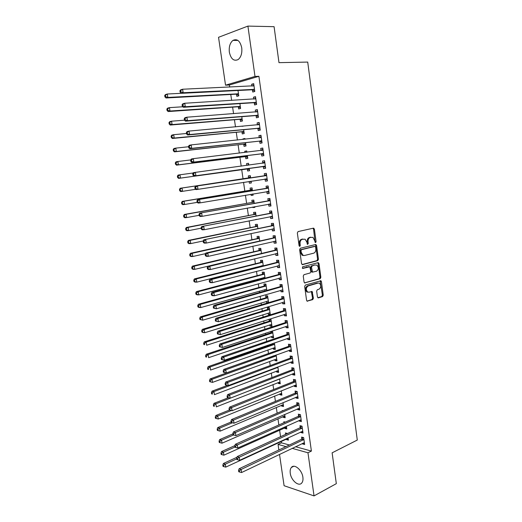 <?xml version="1.0" encoding="UTF-8"?>
<svg xmlns="http://www.w3.org/2000/svg" width="522" height="522" viewBox="0 0 522 522"><rect width="100%" height="100%" fill="white"/><g stroke="black" fill="none" stroke-linecap="round" stroke-linejoin="round"><path stroke-width="0.78" d="M315.608 242.573L316.078 241.614L314.414 229.158L313.415 228.166L298.055 231.585L297.344 232.982L299.086 245.692L299.811 246.377L300.3 245.399L300.078 243.761C299.928 241.405 300.679 239.918 302.316 239.298L305.096 239.213L306.858 242.149L307.458 244.413L308.267 243.493L308.045 241.869C307.902 239.533 308.632 238.065 310.244 237.451L312.946 237.36L315.608 242.573M315.086 242.352L313.559 229.197L312.985 228.264M299.289 246.169L299.23 243.787L300.078 243.761M307.262 244.244L307.197 241.895L308.045 241.869M290.265 473.226C289.932 470.727 290.297 468.808 291.354 467.471C294.264 463.438 302.055 469.937 302.877 477.238C303.197 479.711 302.845 481.604 301.807 482.928C298.819 487.046 291.067 480.416 290.265 473.226M229.347 52.174C228.806 46.81 230.006 42.889 232.942 40.403C237.21 38.458 240.14 40.938 241.738 47.841C242.254 53.172 241.079 57.068 238.208 59.528C233.895 61.524 230.939 59.071 229.347 52.174M317.448 296.966L318.433 297.86L322.583 296.574L323.248 295.178L321.435 281.606L320.945 280.751L305.37 285.051L304.678 286.474L306.577 300.313L307.053 301.148L312.73 299.628L313.409 298.206L312.13 291.498L309.063 292.19L307.667 292C305.775 289.684 305.957 287.661 308.215 285.932L318.139 283.041L319.451 283.218C321.337 285.482 321.174 287.485 318.968 289.227L317.337 289.717L316.658 291.119L317.448 296.966M295.55 446.708L311.399 451.073L258.905 76.297L254.997 76.434L225.537 85.177L218.542 37.303L247.911 26.1L254.997 76.434M311.399 451.073L307.967 452.77L314.042 495.9L284.092 485.721L279.511 454.381M247.911 26.1L274.083 26.674L278.983 62.653L307.719 62.079L357.283 440.053L332.123 452.828L336.325 483.659L314.042 495.9M317.767 260.641L318.44 259.258L316.6 245.503L315.608 244.537L300.333 248.25L299.635 249.653L301.553 263.682L302.577 264.641L317.767 260.641L316.919 260.641L317.591 259.264L315.751 245.529L315.229 244.629M319.027 263.617L320.854 277.273L320.188 278.67L304.574 282.917L304.072 282.056L303.256 276.105L303.954 274.689L310.159 272.973L310.844 271.57L309.8 266.768L302.832 268.438L302.479 268.386L302.603 266.781L318.042 262.67L319.027 263.617L318.172 263.61L320.006 277.26L320.854 277.273M300.855 431.922L300.94 432.536L303.014 433.058L302.042 426.174L299.967 425.671L300.228 427.525M285.306 422.109L283.844 421.756L283.981 422.696M284.718 427.805L284.816 428.464L286.598 427.662M286.382 426.167L286.787 428.96L284.816 428.464M297.586 408.83L297.69 409.581L299.765 410.031L298.78 403.088L296.711 402.651L296.979 404.524M281.462 405.261L281.573 406.044L283.374 405.281M282.996 402.645L283.544 406.475L281.573 406.044M294.291 385.536L294.415 386.424L296.483 386.809L295.491 379.801L293.423 379.442L293.69 381.328M278.174 382.522L278.311 383.435L280.125 382.717M279.577 378.913L280.281 383.8L278.311 383.435M290.963 362.046L291.106 363.071L293.175 363.384L292.176 356.311L290.108 356.024L290.382 357.922M274.866 359.586L275.016 360.63L276.843 359.958M276.125 354.967L276.98 360.93L275.016 360.63M289.103 334.543L223.821 357.048L221.811 356.735L286.598 334.628L288.829 332.618L286.767 332.397L287.041 334.315M288.836 332.618L289.84 339.75L287.772 339.509L289.71 338.837M287.609 338.341L287.772 339.509M270.794 331.418L270.957 332.566M271.518 336.455L271.694 337.636L273.535 337.01M271.694 337.636L273.658 337.864L272.425 330.883M284.222 314.427L284.405 315.738L286.474 315.908L285.456 308.711L283.394 308.567L283.668 310.505M268.151 313.128L268.341 314.44L270.305 314.596L269.293 307.582L267.329 307.438L267.603 309.331M280.81 290.304L281.012 291.759L283.081 291.85L282.056 284.594L279.988 284.529L280.268 286.48M266.827 290.441L265.907 284.053L263.943 283.988L264.217 285.893M264.752 289.593L264.948 290.969M277.365 265.966L277.593 267.571L279.655 267.584L278.618 260.263L276.556 260.269L276.836 262.24M263.277 265.835L262.481 260.321L260.524 260.328L260.798 262.253M261.32 265.861L261.385 266.318M273.887 241.405L274.135 243.161L276.197 243.102L275.153 235.716L273.091 235.8L273.371 237.791M259.702 241.014L259.036 236.381L257.072 236.466L257.353 238.404M270.376 216.623L270.65 218.542L272.706 218.398L271.655 210.94L269.6 211.11L269.881 213.113M256.093 215.958L255.552 212.232L253.594 212.389L253.881 214.346M256.583 219.357L255.473 219.579M266.846 191.672L267.133 193.695L269.189 193.473L268.125 185.949L266.07 186.197L266.357 188.22M252.446 190.68L252.041 187.874L250.09 188.109L250.371 190.08M250.984 194.295L251.147 195.417L253.085 195.084M252.922 193.969L253.098 195.202L251.147 195.417M263.297 166.583L263.584 168.619L265.639 168.319L264.569 160.73L262.514 161.057L262.801 163.099M248.766 165.122L248.498 163.301L246.547 163.608L246.808 165.383M247.33 168.998L247.617 170.981L249.568 170.694L249.229 168.365M259.715 141.266L260.002 143.322L262.057 142.937L260.974 135.276L258.925 135.687L259.212 137.73M245.033 139.224L244.929 138.506L242.978 138.898L243.056 139.433M243.761 144.326L244.055 146.336L246.006 145.964L245.523 142.65M256.093 115.721L256.387 117.796L258.442 117.326L257.346 109.594L255.297 110.09L255.571 112.008M240.166 119.44L240.459 121.463L242.41 121.019L241.784 116.687M252.446 89.941L252.746 92.035L254.788 91.474L253.692 83.677L251.643 84.257L251.898 86.045M236.538 94.332L236.838 96.374L238.782 95.846L238.006 90.489M281.241 441.371L281.456 442.819L289.384 445.005M258.905 76.297L229.393 85.008L229.693 87.07M230.77 94.482L231.631 100.4M232.61 107.14L233.562 113.672M234.45 119.747L235.487 126.885M236.27 132.301L237.399 140.033M238.091 144.79L239.304 153.116M239.898 157.233L241.197 166.14M241.706 169.611L243.05 178.863M243.552 182.341L244.838 191.15M245.431 195.228L246.619 203.384M247.297 208.063L248.387 215.566M249.157 220.832L250.155 227.69M251.004 233.543L251.911 239.768M252.844 246.195L253.659 251.787M254.677 258.795L255.402 263.754M255.904 267.225L255.969 267.688M256.504 271.329L257.131 275.668M257.646 279.192L257.783 280.112M258.318 283.811L258.86 287.537M259.382 291.106L259.578 292.49M260.126 296.235L260.576 299.347M261.104 302.962L261.372 304.802M261.927 308.606L262.292 311.112M262.82 314.773L263.153 317.063M263.714 320.919L263.995 322.818M264.537 326.531L264.935 329.271M265.502 333.173L265.691 334.485M266.24 338.236L266.703 341.421M267.277 345.375L267.381 346.093M267.936 349.897L268.458 353.518M269.62 361.505L270.213 365.557M271.303 373.06L271.955 377.55M272.98 384.57L273.691 389.484M274.644 396.028L275.42 401.366M276.308 407.434L277.143 413.196M277.958 418.794L278.859 424.973M279.603 430.108L280.562 436.699M238.358 106.919L238.652 108.948L240.596 108.459L239.898 103.624M254.273 102.86L254.573 104.942L256.622 104.426L255.526 96.661L253.477 97.203L253.738 99.056M241.973 131.916L242.26 133.926L244.211 133.521L243.657 129.697M243.154 126.187L241.856 126.304M257.907 128.523L258.201 130.591L260.25 130.161L259.166 122.468L257.118 122.918L257.398 124.902M246.899 152.202L246.717 150.93L244.766 151.282L244.935 152.437M245.549 156.691L245.836 158.688L247.787 158.355L247.382 155.536M261.509 153.951L261.796 156L263.851 155.654L262.775 148.033L260.719 148.405L261.013 150.453M250.612 177.95L250.273 175.614L248.322 175.888L248.609 177.865M249.131 181.48L249.385 183.229L251.33 182.922M251.075 181.186L251.336 182.974L249.385 183.229M265.078 179.157L265.365 181.186L267.421 180.925L266.35 173.369L264.295 173.656L264.582 175.686M254.273 203.345L253.803 200.083L251.845 200.278L252.133 202.242M252.824 207.045L252.896 207.554L254.827 207.195M254.756 206.692L254.853 207.378L252.896 207.554M268.615 204.154L268.895 206.144L270.951 205.962L269.894 198.471L267.838 198.68L268.125 200.696M257.901 228.512L257.3 224.336L255.343 224.453L255.623 226.404M272.138 229.041L272.399 230.881L274.455 230.776L273.411 223.357L271.349 223.481L271.629 225.478M261.496 253.451L260.765 248.381L258.801 248.42L259.082 250.351M275.629 253.712L275.864 255.395L277.926 255.369L276.888 248.015L274.826 248.061L275.107 250.045M265.059 278.167L264.197 272.21L262.233 272.184L262.514 274.096M263.042 277.756L263.173 278.67M279.087 278.161L279.309 279.694L281.371 279.746L280.34 272.458L278.278 272.425L278.552 274.389M268.582 302.662L267.603 295.843L265.639 295.739L265.913 297.638M266.455 301.39L266.651 302.767L268.523 302.212M267.949 302.851L266.651 302.767M282.519 302.395L282.715 303.778L284.777 303.908L283.759 296.679L281.697 296.574L281.971 298.519M269.032 319.236L269.287 320.978M269.841 324.815L270.018 326.061L271.871 325.46M270.018 326.061L271.988 326.257L270.977 319.268L269.378 319.125M285.919 326.413L286.095 327.646L288.164 327.855L287.152 320.691L285.084 320.508L285.358 322.439M272.549 343.554L272.628 344.115M273.195 348.05L273.358 349.159L275.192 348.507M274.389 342.915L275.322 349.42L273.358 349.159M289.286 350.216L289.442 351.313L291.511 351.593L290.506 344.494L288.444 344.233L288.712 346.145M276.523 371.077L276.667 372.055L278.487 371.364M277.854 366.966L278.637 372.388L276.667 372.055M292.627 373.817L292.764 374.77L294.832 375.122L293.84 368.082L291.772 367.756L292.039 369.648M279.825 393.914L279.942 394.762L281.75 394.025M281.286 390.802L281.919 395.161L279.942 394.762M295.941 397.209L296.059 398.025L298.127 398.449L297.142 391.467L295.074 391.069L295.335 392.949M282.944 410.703L282.226 410.54L282.291 410.99M283.094 416.556L283.198 417.28L284.992 416.497M284.692 414.429L285.169 417.744L283.198 417.28M299.223 420.399L299.321 421.084L301.39 421.574L300.418 414.657L298.343 414.187L298.61 416.047M287.446 433.541L285.456 432.927L285.664 434.356M286.337 439.009L286.421 439.602L288.203 438.78M288.066 437.854L288.398 440.137L286.421 439.602M302.479 443.393L302.558 443.941L304.626 444.496L303.66 437.638L301.585 437.103L301.846 438.95M278.865 449.977L278.05 444.405L285.971 446.617M292.131 448.339L307.967 452.77M281.456 442.819L278.05 444.405M229.393 85.008L225.537 85.177M251.643 84.257L253.757 84.166M253.477 97.203L255.584 97.079M255.297 110.09L257.398 109.94M257.118 122.918L259.206 122.735M242.978 138.898L244.955 138.689M258.925 135.687L261 135.479M244.766 151.282L246.736 151.047M260.719 148.405L262.794 148.157M246.547 163.608L248.511 163.347M262.514 161.057L264.576 160.783M265.365 181.186L267.408 180.866M267.133 193.695L269.169 193.342M268.895 206.144L270.925 205.766M270.65 218.542L272.673 218.131M272.399 230.881L274.409 230.443M274.135 243.161L276.138 242.704M275.864 255.395L277.861 254.906M277.593 267.571L279.577 267.055M279.309 279.694L281.286 279.153M281.012 291.759L282.983 291.191M282.715 303.778L284.679 303.184M268.341 314.44L270.2 313.859M284.405 315.738L286.363 315.118M286.095 327.646L288.04 327M289.442 351.313L291.374 350.614M291.106 363.071L293.031 362.346M292.764 374.77L294.676 374.02M294.415 386.424L296.32 385.654M296.059 398.025L297.958 397.229M297.69 409.581L299.582 408.759M299.321 421.084L301.201 420.236M300.94 432.536L302.819 431.661M302.558 443.941L304.424 443.041M307.197 241.895C307.053 239.565 307.784 238.091 309.396 237.484L310.662 237.19M299.23 243.787C299.086 241.432 299.83 239.944 301.468 239.324L302.76 239.03M302.049 264.556L316.919 260.641M315.608 247.076L314.916 246.404L301.514 249.686L301.024 250.671L301.259 252.394L302.962 255.271L304.528 255.499L313.663 253.183C315.255 252.55 315.98 251.075 315.836 248.772L315.608 247.076M314.251 246.417L314.916 246.404M303.621 255.519L302.114 255.284L300.411 252.407L300.176 250.684L300.665 249.705L314.061 246.423M304.522 282.885L319.333 278.644L320.006 277.26M308.796 266.696L302.388 268.321M316.502 271.225C318.74 269.482 318.89 267.466 316.939 265.169L314.818 264.993L312.176 265.933L311.49 267.329L312.528 272.119L316.502 271.225M312.378 272.112L311.68 272.106L311.177 271.238L310.642 267.323L311.327 265.926L314.818 264.993M318.172 263.61L317.702 262.762M308.084 292.19L306.819 291.961C304.933 289.651 305.109 287.629 307.367 285.899L317.285 283.015M306.982 301.096L311.882 299.582L312.561 298.16L311.353 291.504M317.839 297.736L321.735 296.535L322.4 295.139L320.162 280.771M181.16 93.314L167.308 94.012L167.843 97.425L165.989 97.986L236.016 94.195L238.698 95.285M165.67 96.648L165.454 95.285L164.717 95.513L164.926 96.877L165.67 96.648L167.843 97.425L238.482 93.797M164.717 95.513L165.454 94.586L167.308 94.012L165.454 95.285M165.989 97.986L164.926 96.877M179.92 90.782L180.142 92.185L180.925 91.944L180.703 90.534L179.92 90.782L180.645 89.843L182.609 89.229L253.986 85.778M180.703 90.534L182.609 89.229L183.144 92.74L181.186 93.34L251.917 89.791L254.716 90.972M254.495 89.373L183.144 92.74L180.925 91.944M252.472 86.019L253.894 85.119M180.142 92.185L181.186 93.34M182.85 106.769L169.441 107.636L169.976 111.029L168.117 111.551L237.836 106.788L240.505 107.839M167.81 110.266L167.595 108.909L166.851 109.118L167.066 110.475L167.81 110.266L169.976 111.029L240.303 106.423M166.851 109.118L167.588 108.165L169.441 107.636L167.595 108.909M168.117 111.551L167.066 110.475M184.52 120.177L171.568 121.195L172.097 124.575L170.237 125.045L239.65 119.316L242.306 120.328M169.937 123.818L169.722 122.468L168.984 122.657L169.193 124.008L169.937 123.818L172.097 124.575L242.117 118.99M168.984 122.657L169.709 121.678L171.568 121.195L169.722 122.468M170.237 125.045L169.193 124.008M182.087 104.778L182.302 106.175L183.085 105.959L182.87 104.557L182.087 104.778L182.798 103.813L184.762 103.252L255.819 98.762M182.87 104.557L184.762 103.252L185.303 106.742L183.339 107.297L253.751 102.723L256.537 103.852M256.322 102.338L185.303 106.742L183.085 105.959M254.175 99.03L255.715 98.032M182.302 106.175L183.339 107.297M184.233 118.716L184.449 120.106L185.238 119.903L185.023 118.514L184.233 118.716L184.945 117.711L186.909 117.202L257.64 111.682M185.023 118.514L186.909 117.202L187.444 120.68L185.48 121.176L255.571 115.59L258.351 116.68M258.142 115.238L187.444 120.68L185.238 119.903M255.871 111.989L257.529 110.879M184.449 120.106L185.48 121.176M186.517 133.495L173.682 134.689L174.211 138.049L172.345 138.474L241.451 131.798L244.1 132.771M172.058 137.306L171.842 135.961L171.099 136.138L171.314 137.482L174.211 138.049L243.918 131.498M171.099 136.138L171.816 135.126L173.682 134.689L171.842 135.961M172.345 138.474L171.314 137.482M188.566 146.747L175.783 148.118L176.312 151.465L174.446 151.843L243.252 144.222L245.888 145.155M174.165 150.734L173.957 149.39L173.206 149.546L173.421 150.884L176.312 151.465L245.712 143.955M173.206 149.546L173.924 148.509L175.783 148.118L173.957 149.39M174.446 151.843L173.421 150.884M186.38 132.581L186.589 133.965L187.378 133.782L187.163 132.399L186.38 132.581L187.078 131.551L189.049 131.087L259.46 124.543M187.163 132.399L189.049 131.087L189.577 134.545L187.613 134.996L257.385 128.399L260.152 129.449M259.956 128.086L189.577 134.545L187.378 133.782M257.561 124.882L259.336 123.675M186.589 133.965L187.613 134.996M188.507 146.375L188.723 147.752L189.506 147.589L189.297 146.212L188.507 146.375L189.205 145.312L191.176 144.901L261.268 137.345M189.297 146.212L191.176 144.901L191.704 148.346L189.734 148.744L259.193 141.155L261.946 142.16M261.763 140.875L191.704 148.346L189.506 147.589M259.245 137.73L261.137 136.412M188.723 147.752L189.734 148.744M190.739 159.921L177.878 161.481L178.4 164.815L176.534 165.148L245.04 156.587L247.663 157.481M246.873 152L246.521 152.248M176.26 164.091L176.051 162.76L175.307 162.897L175.516 164.228L178.4 164.815L247.5 156.352M175.307 162.897L176.012 161.827L177.878 161.481L176.051 162.76M176.534 165.148L175.516 164.228M190.628 160.104L190.837 161.474L191.626 161.331L191.417 159.96L190.628 160.104L191.313 159.014L193.29 158.649L263.062 150.088M191.417 159.96L193.29 158.649L193.819 162.074L191.842 162.427L260.993 153.846L263.734 154.812M263.558 153.599L193.819 162.074L191.626 161.331M260.922 150.519L262.925 149.09M190.837 161.474L191.842 162.427M193.205 172.991L179.966 174.785L180.482 178.1L178.615 178.387L246.821 168.9L249.431 169.754M248.648 164.299L247.213 165.33M178.354 177.389L178.146 176.058L177.395 176.175L177.604 177.5L180.482 178.1L249.281 168.697M177.395 176.175L178.093 175.079L179.966 174.785L178.146 176.058M178.615 178.387L177.604 177.5M192.735 173.767L192.944 175.131L193.734 175.007L193.525 173.643L192.735 173.767L193.421 172.645L264.856 162.779M193.525 173.643L195.391 172.332L195.92 175.738L193.943 176.044L262.781 166.485L265.509 167.405M265.352 166.27L195.92 175.738L193.734 175.007M262.573 163.255L264.706 161.709M192.944 175.131L193.943 176.044M249.575 181.415L251.193 181.976M250.41 176.547L248.146 178.1L180.168 188.272L182.041 188.024L182.556 191.32L195.711 189.303M250.56 177.604L182.041 188.024L179.477 189.401L179.679 190.719L180.429 190.621L180.22 189.297M180.429 190.621L182.556 191.32L180.684 191.561L179.679 190.719M179.477 189.401L180.168 188.272M252.583 194.027L252.948 194.145M252.165 188.736L249.914 190.321L182.23 201.407L184.103 201.198L184.618 204.48L197.277 202.36M252.328 189.851L184.103 201.198L181.545 202.556L181.747 203.867L182.498 203.789L182.295 202.477M182.498 203.789L184.618 204.48L182.746 204.676L181.747 203.867M181.545 202.556L182.23 201.407M253.914 200.879L251.676 202.484L184.279 214.47L186.158 214.314L186.674 217.576L199.15 215.312M254.083 202.053L186.158 214.314L183.6 215.651L183.809 216.956L184.56 216.898L184.351 215.593M184.56 216.898L186.674 217.576L184.795 217.733L183.809 216.956M183.6 215.651L184.279 214.47M255.656 212.963L253.424 214.601L186.321 227.481L188.207 227.364L188.716 230.613L201.14 228.186M255.839 214.196L188.207 227.364L185.649 228.688L185.858 229.987L186.608 229.941L186.4 228.643M186.608 229.941L188.716 230.613L186.837 230.724L185.858 229.987M185.649 228.688L186.321 227.481M257.392 224.995L255.167 226.659L188.357 240.427L190.243 240.355L190.745 243.591L203.182 240.981M257.581 226.287L190.243 240.355L187.692 241.66L187.894 242.952L188.644 242.926L188.442 241.634M188.644 242.926L190.745 243.591L188.866 243.657L187.894 242.952M187.692 241.66L188.357 240.427M259.121 236.975L256.902 238.665L190.38 253.314L192.266 253.281L192.775 256.504L205.531 253.646M259.317 238.326L192.266 253.281L190.471 254.56L189.721 254.573L189.923 255.858L190.674 255.852L190.471 254.56M190.674 255.852L192.775 256.504L190.889 256.524L189.923 255.858M189.721 254.573L190.38 253.314M260.837 248.903L258.631 250.619L192.396 266.135L194.282 266.148L194.784 269.359L207.847 266.246M261.039 250.312L194.282 266.148L192.494 267.434L191.744 267.427L191.946 268.706L192.696 268.713L192.494 267.434M192.696 268.713L194.784 269.359L192.899 269.332L191.946 268.706M191.744 267.427L192.396 266.135M261.946 265.698L262.879 265.939M262.553 260.778L260.354 262.527L194.399 278.905L196.292 278.957L196.787 282.148L263.238 265.535M262.762 262.253L196.292 278.957L194.51 280.242L193.753 280.216L193.956 281.495L194.706 281.515L194.51 280.242M194.706 281.515L196.787 282.148L194.902 282.082L193.956 281.495M193.753 280.216L194.399 278.905M263.78 277.554L265.013 277.854M264.256 272.608L262.064 274.376L196.396 291.609L198.288 291.707L198.784 294.884L264.948 277.404M306.414 267.062L306.792 266.833M264.471 274.135L198.288 291.707L196.507 292.986L195.757 292.946L195.952 294.219L196.709 294.258L196.507 292.986M196.709 294.258L198.784 294.884L196.892 294.78L195.952 294.219M195.757 292.946L196.396 291.609M266.174 175.646L195.509 186.21L266.638 175.405M195.626 187.254L197.486 185.943L198.008 189.336L196.031 189.59L195.045 188.716L195.835 188.612L195.626 187.254L194.837 187.359L195.045 188.716M267.133 178.889L198.008 189.336L195.835 188.612M264.119 175.927L266.481 174.276M267.277 179.946L264.817 179.072M195.509 186.21L194.837 187.359M267.949 188.227L197.59 199.711L268.412 187.979M197.714 200.8L199.574 199.489L200.089 202.869L198.112 203.071L197.133 202.236L197.923 202.158L197.714 200.8L196.924 200.892L197.133 202.236M268.902 191.443L200.089 202.869L197.923 202.158M265.894 188.462L268.243 186.785M269.039 192.429L266.749 191.639M197.59 199.711L196.924 200.892M269.717 200.748L199.665 213.146L270.181 200.494M199.795 214.288L201.649 212.969L202.164 216.33L200.18 216.493L199.208 215.697L200.004 215.632L199.795 214.288L198.999 214.353L199.208 215.697M270.67 203.945L202.164 216.33L200.004 215.632M267.662 200.944L270.005 199.234M270.794 204.852L268.654 204.148M199.665 213.146L198.999 214.353M271.479 213.211L201.727 226.509L271.942 212.956M201.864 227.703L203.71 226.385L204.226 229.732L202.242 229.843L201.277 229.086L202.073 229.041L201.864 227.703L201.068 227.749L201.277 229.086M272.425 216.389L204.226 229.732L202.073 229.041M269.424 213.374L271.753 211.632M272.543 217.224L270.546 216.591M201.727 226.509L201.068 227.749M273.234 225.621L203.776 239.813L273.691 225.36M203.926 241.053L205.766 239.735L206.275 243.063L204.291 243.135L203.332 242.41L204.128 242.384L203.926 241.053L203.13 241.086L203.332 242.41M274.174 228.78L206.275 243.063L204.128 242.384M271.172 225.739L273.495 223.971M274.278 229.543L272.432 228.982M203.776 239.813L203.13 241.086M274.977 237.98L272.921 238.058L205.818 253.059L207.808 253.026L275.433 237.706M205.975 254.338L207.808 253.026L208.317 256.335L206.327 256.354L205.381 255.676L206.177 255.663L205.975 254.338L205.179 254.351L205.381 255.676M275.916 241.112L208.317 256.335L206.177 255.663M272.921 238.058L275.231 236.257M276.014 241.803L274.304 241.308M205.818 253.059L205.179 254.351M276.719 250.279L274.657 250.319L207.854 266.233L209.844 266.246L277.169 249.999M208.01 267.564L209.844 266.246L210.353 269.541L208.363 269.522L207.423 268.876L208.219 268.882L208.01 267.564L207.214 267.558L207.423 268.876M277.645 253.385L210.353 269.541L208.219 268.882M274.657 250.319L276.954 248.492M277.737 254.005L276.177 253.581M207.854 266.233L207.214 267.558M278.448 262.52L276.386 262.52L209.877 279.348L211.867 279.407L278.898 262.24M210.04 280.725L211.867 279.407L212.376 282.683L210.379 282.617L209.446 282.01L210.242 282.037L210.04 280.725L209.244 280.699L209.446 282.01M279.374 265.613L212.376 282.683L210.242 282.037M276.386 262.52L278.676 260.667M279.453 266.161L278.03 265.789M209.877 279.348L209.244 280.699M280.17 274.709L278.109 274.67L211.886 292.398L213.883 292.503L280.621 274.422M212.062 293.821L213.883 292.503L214.385 295.765L212.389 295.654L211.469 295.08L212.265 295.126L212.062 293.821L211.266 293.775L211.469 295.08M281.09 277.782L214.385 295.765L212.265 295.126M278.109 274.67L280.386 272.791M281.162 278.259L279.883 277.945M211.886 292.398L211.266 293.775M265.607 289.358L266.703 289.606M265.952 284.379L263.773 286.173L198.386 304.254L200.278 304.398L200.774 307.556L266.651 289.221M266.181 285.965L200.278 304.398L198.504 305.677L197.747 305.618L197.942 306.884L198.699 306.943L198.504 305.677M198.699 306.943L200.774 307.556L198.875 307.412L197.942 306.884M197.747 305.618L198.386 304.254M281.88 286.846L279.818 286.774L213.889 305.39L215.893 305.533L282.33 286.552M214.072 306.851L215.893 305.533L216.389 308.783L213.478 308.091L214.274 308.156L214.072 306.851L213.276 306.792L213.478 308.091M282.8 289.899L216.389 308.783L214.274 308.156M279.818 286.774L282.089 284.862M282.859 290.304L281.723 290.043M213.889 305.39L213.276 306.792M267.427 301.103L268.393 301.311M267.642 296.104L265.47 297.925L200.363 316.847L202.255 317.024L202.751 320.175L268.347 300.992M267.877 297.742L202.255 317.024L200.487 318.309L199.73 318.237L199.926 319.497L200.683 319.568L200.487 318.309M200.683 319.568L202.751 320.175L199.926 319.497M199.73 318.237L200.363 316.847M283.59 298.93L281.528 298.812L215.886 318.316L217.889 318.505L284.033 298.63M216.075 319.823L217.889 318.505L218.385 321.741L215.475 321.037L216.271 321.121L216.075 319.823L215.273 319.745L215.475 321.037M284.503 301.957L218.385 321.741L216.271 321.121M281.528 298.812L283.785 296.874M284.555 302.297L283.557 302.081M215.886 318.316L215.273 319.745M269.241 312.789L270.07 312.959M269.326 307.784L267.16 309.624L202.327 329.375L204.226 329.597L204.715 332.729L270.031 312.704M269.567 309.474L204.226 329.597L202.464 330.883L201.701 330.791L201.903 332.044L202.66 332.136L202.464 330.883M202.66 332.136L204.715 332.729L202.817 332.501L201.903 332.044M201.701 330.791L202.327 329.375M285.286 310.955L283.224 310.805L217.87 331.183L219.873 331.418L285.73 310.655M218.065 332.736L219.873 331.418L220.369 334.635L217.465 333.923L218.261 334.021L218.065 332.736L217.263 332.638L217.465 333.923M286.2 313.97L220.369 334.635L218.261 334.021M283.224 310.805L285.475 308.841M286.239 314.237L285.377 314.061M217.87 331.183L217.263 332.638M271.042 324.43L271.74 324.56M270.996 319.405L268.843 321.271L204.285 341.851L206.19 342.112L206.679 345.231L271.714 324.371M271.251 321.154L206.19 342.112L204.428 343.398L203.671 343.287L203.867 344.533L204.624 344.644L204.428 343.398M204.624 344.644L203.867 344.533M203.671 343.287L204.285 341.851M286.983 322.935L284.914 322.746L219.847 343.991L221.85 344.266L287.42 322.622M220.049 345.584L221.85 344.266L222.346 347.469L219.442 346.752L220.245 346.862L220.049 345.584L219.247 345.473L219.442 346.752M287.89 325.924L222.346 347.469L220.245 346.862M284.914 322.746L287.159 320.756M287.916 326.126L287.191 325.989M219.847 343.991L219.247 345.473M272.836 336.011L273.404 336.116M272.667 330.981L270.52 332.873L206.236 354.268L208.141 354.568L208.624 357.674L273.391 335.985M272.928 332.782L208.141 354.568L206.386 355.854L205.622 355.73L205.818 356.97L206.582 357.094L206.386 355.854M206.582 357.094L205.818 356.97M205.622 355.73L206.236 354.268M222.02 358.373L223.821 357.048L224.31 360.239L221.413 359.514L222.215 359.645L222.02 358.373L221.217 358.242L221.413 359.514M289.566 337.825L224.31 360.239L222.215 359.645M289.586 337.962L288.999 337.858M221.811 356.735L221.217 358.242M274.624 347.548L275.061 347.619M273.613 343.182L272.19 344.422L208.18 366.627L210.085 366.966L210.568 370.059L275.055 347.554M274.598 344.363L210.085 366.966L208.33 368.251L207.573 368.114L207.763 369.348L208.526 369.485L208.33 368.251M208.526 369.485L207.763 369.348M207.573 368.114L208.18 366.627M290.343 346.725L288.274 346.464L223.768 369.419L225.778 369.778L290.78 346.406M223.984 371.096L225.778 369.778L226.267 372.949L223.377 372.219L224.179 372.369L223.984 371.096L223.181 370.953L223.377 372.219M291.243 349.675L226.267 372.949L224.179 372.369M288.274 346.464L290.434 344.481M291.25 349.747L290.8 349.675M223.768 369.419L223.181 370.953M276.497 359.045L212.5 382.385L209.7 381.667L210.464 381.823L210.268 380.59L209.511 380.44L209.7 381.667M274.259 355.639L210.112 378.926L212.017 379.305L212.5 382.385L210.464 381.823M276.255 355.893L212.017 379.305L210.268 380.59M209.511 380.44L210.112 378.926M292.013 358.549L289.945 358.249L225.713 382.045L227.722 382.443L292.45 358.222M225.935 383.768L227.722 382.443L228.212 385.601L225.328 384.864L226.13 385.027L225.935 383.768L225.132 383.605L225.328 384.864M292.685 361.446L228.212 385.601L226.13 385.027M289.945 358.249L292.039 356.291M225.713 382.045L225.132 383.605M227.357 385.425L212.036 391.174L213.942 391.591L214.425 394.658L278.37 370.535M277.913 367.371L213.942 391.591L212.2 392.877L211.436 392.707L211.632 393.934L212.395 394.103L212.2 392.877M212.395 394.103L211.632 393.934M211.436 392.707L212.036 391.174M293.671 370.313L291.602 369.981L227.657 394.612L229.667 395.05L294.108 369.981M227.879 396.374L229.667 395.05L230.15 398.195L227.272 397.451L228.075 397.633L227.879 396.374L227.077 396.198L227.272 397.451M294.565 373.223L230.15 398.195L228.075 397.633M291.602 369.981L293.645 368.049M227.657 394.612L227.077 396.198M228.303 397.777L213.948 403.362L215.86 403.819L216.336 406.873L280.014 381.954M279.361 378.992L215.86 403.819L214.124 405.111L213.361 404.922L213.55 406.142L214.314 406.331L214.124 405.111M214.314 406.331L213.55 406.142M213.361 404.922L213.948 403.362M295.328 382.032L293.26 381.66L229.582 407.114L231.598 407.604L295.759 381.693M229.817 408.922L231.598 407.604L232.075 410.729L229.204 409.979L230.013 410.175L229.817 408.922L229.014 408.726L229.204 409.979M296.215 384.923L232.075 410.729L230.013 410.175M293.26 381.66L295.237 379.755M229.582 407.114L229.014 408.726M229.406 410.038L215.854 415.499L217.765 415.995L218.242 419.029L281.652 393.327M231.279 410.533L217.765 415.995L216.036 417.28L215.273 417.085L215.462 418.292L216.225 418.494L216.036 417.28M218.242 419.029L216.225 418.494M215.273 417.085L215.854 415.499M296.979 393.692L294.904 393.288L231.5 419.564L233.517 420.093L297.409 393.353M231.742 421.411L230.939 421.202L231.129 422.448L231.938 422.657L231.742 421.411L233.517 420.093L234 423.205L297.86 396.563M294.904 393.288L296.835 391.409M231.5 419.564L230.939 421.202M231.938 422.657L234 423.205M231.063 422.024L217.752 427.577L219.664 428.112L220.14 431.133L283.283 404.648M232.407 422.781L219.664 428.112L217.935 429.404L217.172 429.182L217.361 430.389L218.124 430.611L217.935 429.404M220.14 431.133L218.124 430.611M217.172 429.182L217.752 427.577M298.617 405.307L296.548 404.87L233.412 431.955L235.429 432.523L299.047 404.961M233.66 433.847L232.858 433.619L233.047 434.852L233.856 435.087L233.66 433.847L235.429 432.523L235.905 435.622L299.498 408.158M296.548 404.87L298.421 403.01M233.412 431.955L232.858 433.619M233.856 435.087L235.905 435.622M232.897 433.893L219.638 439.602L221.556 440.176L222.026 443.185L284.908 415.923M233.536 434.996L221.556 440.176L219.834 441.462L219.064 441.234L219.253 442.434L220.023 442.669L219.834 441.462M222.026 443.185L220.023 442.669M219.064 441.234L219.638 439.602M300.248 416.876L298.179 416.399L235.318 444.294L237.334 444.894L300.679 416.523M235.572 446.219L234.763 445.977L234.952 447.21L235.761 447.452L235.572 446.219L237.334 444.894L237.81 447.98L301.129 419.708M298.179 416.399L300.006 414.566M235.318 444.294L234.763 445.977M235.761 447.452L237.81 447.98M234.874 445.631L221.524 451.576L223.436 452.183L223.905 455.177L286.526 427.153M234.933 447.054L223.436 452.183L221.72 453.474L220.95 453.226L221.139 454.421L221.909 454.669L221.72 453.474M223.905 455.177L221.909 454.669M220.95 453.226L221.524 451.576M301.879 428.386L299.804 427.877L237.21 456.567L239.233 457.213L302.303 428.033M237.471 458.531L236.662 458.277L236.851 459.504L237.66 459.765L237.471 458.531L239.233 457.213L239.702 460.28L302.753 431.205M299.804 427.877L301.592 426.063M237.21 456.567L236.662 458.277M237.66 459.765L239.702 460.28M236.995 457.252L223.39 463.49L225.308 464.136L225.778 467.118L288.137 438.33M287.028 433.332L286.369 434.036M236.753 458.871L225.308 464.136L223.599 465.428L222.829 465.167L223.018 466.355L223.781 466.622L223.599 465.428M225.778 467.118L223.781 466.622M222.829 465.167L223.39 463.49M303.497 439.85L301.422 439.309L239.096 468.789L241.118 469.467L303.921 439.491M239.363 470.792L238.554 470.518L238.743 471.738L239.552 472.018L239.363 470.792L241.118 469.467L241.588 472.527L304.365 442.649M301.422 439.309L303.165 437.514M239.096 468.789L238.554 470.518M239.552 472.018L241.588 472.527M315.229 241.64L316.078 241.614M299.458 245.418L300.3 245.399M307.419 243.513L308.267 243.493M309.396 237.484L310.244 237.451M301.468 239.324L302.316 239.298M313.559 229.197L314.414 229.158M302.245 264.641L302.577 264.641M315.751 245.529L316.6 245.503M317.591 259.264L318.44 259.258M300.665 249.705L301.514 249.686M300.176 250.684L301.024 250.671M300.411 252.407L301.259 252.394M319.333 278.644L320.188 278.67M304.698 282.976L305.089 282.989M308.463 266.696L309.311 266.703M311.327 265.926L312.176 265.933M310.642 267.323L311.49 267.329M311.177 271.238L312.025 271.244M307.367 285.899L308.215 285.932M311.764 292.3L312.613 292.34M312.561 298.16L313.409 298.206M311.882 299.582L312.73 299.628M307.138 301.194L307.588 301.22M320.58 281.58L321.435 281.606M322.4 295.139L323.248 295.178M321.735 296.535L322.583 296.574M318.009 297.84L318.433 297.86M236.016 94.195L237.96 93.66M236.388 94.267L238.332 93.732M254.338 89.301L252.296 89.869M253.966 89.229L251.917 89.791M253.855 85.862L253.457 85.973M237.836 106.788L239.781 106.286M238.208 106.853L240.153 106.358M239.65 119.316L241.595 118.866M240.016 119.381L241.967 118.925M256.171 102.266L254.123 102.788M255.8 102.201L253.751 102.723M255.689 98.847L255.219 98.971M257.992 115.173L255.943 115.656M257.62 115.108L255.571 115.59M257.516 111.767L256.935 111.904M241.451 131.798L243.402 131.381M241.823 131.851L243.767 131.44M243.252 144.222L245.196 143.844M243.617 144.268L245.562 143.896M259.806 128.02L257.757 128.458M259.441 127.962L257.385 128.399M259.33 124.634L258.592 124.791M261.613 140.81L259.565 141.208M261.248 140.757L259.193 141.155M261.137 137.436L260.119 137.638M245.04 156.587L246.991 156.254M245.399 156.633L247.35 156.3M263.414 153.546L261.359 153.899M263.042 153.494L260.993 153.846M262.938 150.179L261.287 150.473M246.821 168.9L248.772 168.606M247.18 168.939L249.131 168.645M265.202 166.218L263.147 166.525M264.837 166.172L262.781 166.485M264.726 162.871L262.677 163.19M248.485 177.963L250.436 177.695M248.146 178.1L250.103 177.832M250.247 190.178L252.204 189.949M249.914 190.321L251.865 190.093M252.009 202.34L253.96 202.151M251.676 202.484L253.627 202.295M253.757 214.444L255.715 214.294M253.424 214.601L255.382 214.451M255.499 226.502L257.457 226.385M255.167 226.659L257.124 226.548M257.229 238.502L259.193 238.43M256.902 238.665L258.86 238.593M258.958 250.456L260.915 250.416M258.631 250.619L260.589 250.586M260.68 262.351L262.638 262.351M260.354 262.527L262.312 262.52M262.749 265.502L263.095 265.502M262.39 274.2L264.354 274.239M262.064 274.376L264.028 274.409M266.983 178.831L264.928 179.105M266.514 175.503L264.458 175.783M268.758 191.391L267.14 191.574M268.288 188.077L266.233 188.318M270.52 203.893L269.515 203.985M270.057 200.592L267.995 200.794M272.275 216.343L271.551 216.395M271.812 213.054L269.757 213.217M274.03 228.734L273.456 228.76M273.567 225.458L271.505 225.582M275.773 241.066L275.296 241.086M275.309 237.81L273.247 237.888M277.502 253.346L277.104 253.353M277.045 250.103L274.983 250.149M279.231 265.574L278.878 265.574M278.774 262.344L276.712 262.351M280.497 274.533L278.435 274.494M264.093 285.997L266.057 286.069M263.773 286.173L265.737 286.252M282.206 286.663L280.144 286.591M265.789 297.742L267.753 297.853M265.47 297.925L267.434 298.036M283.916 298.741L281.847 298.63M267.479 309.442L269.443 309.585M267.16 309.624L269.124 309.768M285.612 310.766L283.544 310.616M269.163 321.082L271.133 321.265M268.843 321.271L270.814 321.454M287.302 322.74L285.234 322.55M270.84 332.684L272.804 332.892M270.52 332.873L272.491 333.088M288.666 334.856L286.598 334.628M288.986 334.661L286.917 334.432M272.51 344.226L274.474 344.474M272.19 344.422L274.161 344.677M290.663 346.523L288.594 346.262M274.167 355.723L276.138 356.004M273.854 355.926L275.825 356.206M292.327 358.34L290.258 358.04M276.856 367.338L277.795 367.488M276.379 367.521L277.482 367.697M293.99 370.105L291.922 369.772M295.641 381.817L293.573 381.445M297.292 393.477L295.217 393.073M298.93 405.085L296.861 404.648M300.561 416.647L298.493 416.171M302.186 428.157L300.117 427.648M303.804 439.615L301.736 439.074M291.354 467.471L293.736 466.283M232.942 40.403L237.928 40.429M313.004 228.271L313.852 228.231M315.262 244.622L316.064 244.603M302.114 255.284L302.962 255.271M311.68 272.106L312.528 272.119M317.8 262.736L318.511 262.736M306.819 291.961L307.667 292M311.477 291.465L312.13 291.498M320.293 280.738L320.945 280.751M236.322 94.241L238.267 93.706M254.273 89.275L252.23 89.843M238.169 106.834L240.113 106.338M239.996 119.375L241.947 118.918M256.126 102.253L254.083 102.775M257.972 115.166L255.924 115.649"/></g></svg>
